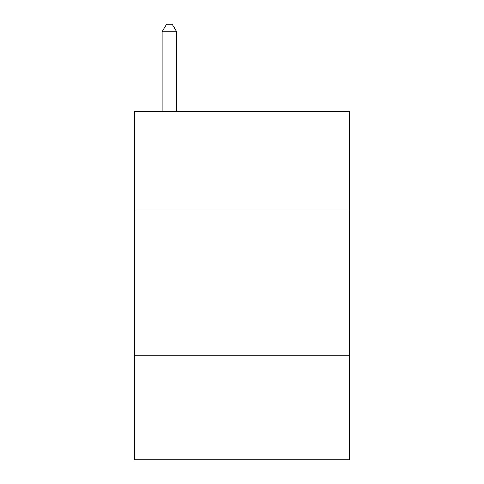 <?xml version="1.0" encoding="UTF-8"?>
<svg xmlns="http://www.w3.org/2000/svg" width="484" height="484" viewBox="0 0 484 484"><rect width="100%" height="100%" fill="white"/><g stroke="black" fill="none" stroke-linecap="round" stroke-linejoin="round"><path stroke-width="0.73" d="M349.448 210.056L349.448 111.32L134.552 111.32L134.552 210.056L349.448 210.056L349.448 459.8L134.552 459.8L134.552 210.056M349.448 355.256L134.552 355.256M176.66 111.32L176.66 31.75L162.14 31.75L162.14 111.32M162.14 31.75L166.496 24.2L172.304 24.2L176.66 31.75"/></g></svg>
